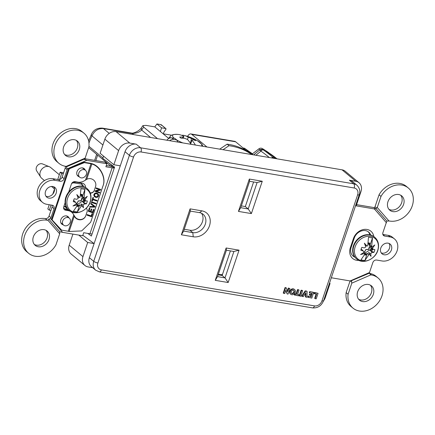 <?xml version="1.0" encoding="UTF-8"?>
<svg xmlns="http://www.w3.org/2000/svg" width="435" height="435" viewBox="0 0 435 435"><rect width="100%" height="100%" fill="white"/><g stroke="black" fill="none" stroke-linecap="round" stroke-linejoin="round"><path stroke-width="0.65" d="M65.071 225.787A4.497 3.67 129.8 0 0 69.839 223.188A4.497 3.67 129.8 0 0 69.334 218.201A4.497 3.67 129.8 0 0 67.849 217.527A4.497 3.67 129.8 0 0 63.075 220.126A4.497 3.67 129.8 0 0 63.581 225.112A4.497 3.67 129.8 0 0 65.071 225.787M69.334 218.201L67.246 216.461A4.497 3.67 129.8 0 0 66.153 215.88M81.193 177.877A4.497 3.67 129.8 0 0 85.961 175.278A4.497 3.67 129.8 0 0 85.456 170.292A4.497 3.67 129.8 0 0 83.971 169.623A4.497 3.67 129.8 0 0 79.197 172.216A4.497 3.67 129.8 0 0 79.703 177.203A4.497 3.67 129.8 0 0 81.193 177.877M85.456 170.292L83.368 168.552A4.497 3.67 129.8 0 0 81.878 167.883A4.497 3.67 129.8 0 0 81.775 167.867M358.946 260.375A11.816 9.641 -50.2 0 1 356.629 260.277A11.816 9.641 -50.2 0 1 350.344 247.749L353.416 238.625A11.816 9.641 -50.2 0 1 364.399 229.381A11.816 9.641 -50.2 0 1 373.812 236.515M368.113 231.659A9.722 7.939 -50.2 0 1 369.864 234.84M370.685 235.03A9.722 7.939 129.8 0 0 368.646 232.062A9.722 7.939 129.8 0 0 365.427 230.604A9.722 7.939 129.8 0 0 354.242 238.152L351.175 247.27A9.722 7.939 129.8 0 0 353.133 256.128A9.722 7.939 129.8 0 0 354.862 257.161M38.302 246.765A9.304 7.596 -50.2 0 1 35.224 245.373A9.304 7.596 -50.2 0 1 34.175 235.052A9.304 7.596 -50.2 0 1 44.055 229.675A9.304 7.596 -50.2 0 1 47.132 231.067A9.304 7.596 -50.2 0 1 48.182 241.387A9.304 7.596 -50.2 0 1 38.302 246.765M34.332 244.459A9.304 7.596 129.8 0 0 36.35 245.139A9.304 7.596 129.8 0 0 45.827 240.43A9.304 7.596 129.8 0 0 46.072 230.36M52.793 186.506A6.324 5.166 129.8 0 0 46.083 190.16A6.324 5.166 129.8 0 0 46.795 197.175A6.324 5.166 129.8 0 0 48.883 198.121A6.324 5.166 129.8 0 0 55.598 194.467A6.324 5.166 129.8 0 0 54.886 187.452A6.324 5.166 129.8 0 0 52.793 186.506M53.788 186.789A6.324 5.166 -50.2 0 1 53.233 193.504A6.324 5.166 -50.2 0 1 46.936 196.5A6.324 5.166 -50.2 0 1 45.941 196.218M74.331 139.717A9.304 7.596 129.8 0 0 64.451 145.089A9.304 7.596 129.8 0 0 65.5 155.409A9.304 7.596 129.8 0 0 68.578 156.807A9.304 7.596 129.8 0 0 78.458 151.429A9.304 7.596 129.8 0 0 77.408 141.109A9.304 7.596 129.8 0 0 74.331 139.717M76.348 140.396A9.304 7.596 -50.2 0 1 76.103 150.466A9.304 7.596 -50.2 0 1 66.626 155.181A9.304 7.596 -50.2 0 1 64.608 154.501M392.897 211.611A9.304 7.596 -50.2 0 1 389.82 210.219A9.304 7.596 -50.2 0 1 388.77 199.899A9.304 7.596 -50.2 0 1 398.65 194.521A9.304 7.596 -50.2 0 1 401.728 195.913A9.304 7.596 -50.2 0 1 402.777 206.233A9.304 7.596 -50.2 0 1 392.897 211.611M388.928 209.306A9.304 7.596 129.8 0 0 390.945 209.985A9.304 7.596 129.8 0 0 400.423 205.276A9.304 7.596 129.8 0 0 400.668 195.201M384.154 254.779A6.324 5.166 -50.2 0 1 382.06 253.833A6.324 5.166 -50.2 0 1 381.348 246.819A6.324 5.166 -50.2 0 1 388.063 243.165A6.324 5.166 -50.2 0 1 390.157 244.111A6.324 5.166 -50.2 0 1 390.869 251.125A6.324 5.166 -50.2 0 1 384.154 254.779M381.212 252.871A6.324 5.166 129.8 0 0 382.207 253.154A6.324 5.166 129.8 0 0 388.504 250.163A6.324 5.166 129.8 0 0 389.059 243.448M368.374 284.479A9.304 7.596 129.8 0 0 358.494 289.857A9.304 7.596 129.8 0 0 359.544 300.177A9.304 7.596 129.8 0 0 362.621 301.569A9.304 7.596 129.8 0 0 372.501 296.197A9.304 7.596 129.8 0 0 371.452 285.877A9.304 7.596 129.8 0 0 368.374 284.479M370.392 285.164A9.304 7.596 -50.2 0 1 370.147 295.234A9.304 7.596 -50.2 0 1 360.669 299.949A9.304 7.596 -50.2 0 1 358.652 299.264M28.634 253.284L26.682 251.664A19.608 16.003 -50.2 0 1 24.474 229.919A19.608 16.003 -50.2 0 1 45.283 218.593A19.608 16.003 -50.2 0 1 45.305 218.598A3.241 2.648 129.8 0 0 49.035 216.081L50.987 217.707A3.241 2.648 -50.2 0 1 50.574 218.555L48.78 219.099L47.904 220.251A3.241 2.648 -50.2 0 1 47.257 220.224A19.608 16.003 129.8 0 0 47.236 220.219A19.608 16.003 129.8 0 0 26.426 231.545A19.608 16.003 129.8 0 0 28.634 253.284A19.608 16.003 129.8 0 0 35.121 256.22A19.608 16.003 129.8 0 0 55.952 244.861L59.682 233.78L47.904 220.251M58.904 163.326L56.958 161.7A19.608 16.003 -50.2 0 1 54.75 139.961A19.608 16.003 -50.2 0 1 75.559 128.635A19.608 16.003 -50.2 0 1 82.046 131.571L83.998 133.192A19.608 16.003 129.8 0 0 77.512 130.261A19.608 16.003 129.8 0 0 56.697 141.582A19.608 16.003 129.8 0 0 58.904 163.326A19.608 16.003 129.8 0 0 65.391 166.262A19.608 16.003 129.8 0 0 65.413 166.262A3.241 2.648 129.8 0 1 66.011 166.447L85.135 158.139L84.178 159.139L66.354 166.882L66.011 166.447L67.316 168.813L86.81 160.341L106.907 163.739L105.884 166.763L112.116 167.818A5.438 1.348 18.6 0 0 114.313 167.894M85.135 158.139L88.865 147.057A19.608 16.003 129.8 0 0 83.998 133.192M356.58 204.635L373.828 207.549L375.378 208.838L374.372 208.936L386.378 222.731A3.241 2.648 -50.2 0 0 385.965 223.579L382.925 232.605A3.241 2.648 129.8 0 0 383.578 235.558A3.241 2.648 129.8 0 0 384.654 236.042L390.146 236.972A13.072 10.668 -50.2 0 1 394.474 238.929A13.072 10.668 -50.2 0 1 395.948 253.42A13.072 10.668 -50.2 0 1 382.071 260.973L376.574 260.043A3.241 2.648 -50.2 0 0 372.849 262.561L369.81 271.581A3.241 2.648 129.8 0 0 369.636 272.473L350.137 280.945L351.377 280.988L351.817 283.147L370.941 274.838A3.241 2.648 129.8 0 0 371.533 275.023A3.241 2.648 129.8 0 0 371.539 275.023A19.608 16.003 -50.2 0 1 378.042 277.96L376.096 276.334A19.608 16.003 129.8 0 0 369.609 273.403A19.608 16.003 129.8 0 0 369.587 273.397A3.241 2.648 -50.2 0 1 369.581 273.397A3.241 2.648 -50.2 0 1 369.261 273.321M378.042 277.96A19.608 16.003 -50.2 0 1 380.25 299.704A19.608 16.003 -50.2 0 1 359.44 311.03A19.608 16.003 -50.2 0 1 352.954 308.094A19.608 16.003 -50.2 0 1 348.087 294.229L346.135 292.603A19.608 16.003 129.8 0 0 351.001 306.468L352.954 308.094M381 196.424A19.608 16.003 -50.2 0 1 401.831 185.065A19.608 16.003 -50.2 0 1 408.318 188.002L406.366 186.376A19.608 16.003 129.8 0 0 399.879 183.439A19.608 16.003 129.8 0 0 379.048 194.804L381 196.424L377.27 207.511L375.802 208.419L386.775 221.029L389.048 221.04L377.27 207.511M408.318 188.002A19.608 16.003 -50.2 0 1 410.526 209.741A19.608 16.003 -50.2 0 1 389.716 221.067A19.608 16.003 -50.2 0 1 389.695 221.067A3.241 2.648 -50.2 0 0 389.048 221.04M60.721 222.405A4.497 3.67 129.8 0 0 61.493 223.372L63.581 225.112M77 174.772A4.497 3.67 129.8 0 0 77.615 175.463L79.703 177.203M72.411 182.559A5.753 4.693 -50.2 0 1 75.5 182.075L82.182 183.2A5.753 4.693 -50.2 0 1 85.559 187.469M68.317 209.675L66.327 209.338A5.753 4.693 -50.2 0 1 63.592 207.511M67.142 169.704L64.103 178.725A3.241 2.648 -50.2 0 1 60.378 181.243L54.881 180.313A13.072 10.668 129.8 0 0 41.004 187.866A13.072 10.668 129.8 0 0 42.478 202.357L40.526 200.736A13.072 10.668 -50.2 0 1 39.052 186.24A13.072 10.668 -50.2 0 1 52.929 178.693L58.426 179.617A3.241 2.648 129.8 0 0 62.151 177.105L65.19 168.079L67.142 169.704A3.241 2.648 129.8 0 0 67.316 168.813M42.478 202.357A13.072 10.668 129.8 0 0 46.801 204.314L52.298 205.244A3.241 2.648 129.8 0 1 53.369 205.728A3.241 2.648 129.8 0 1 54.022 208.68L50.987 217.707M59.682 233.78L59.758 231.708L62.58 232.35L50.574 218.555M62.58 232.35L82.672 235.743L83.689 232.72L89.92 233.774A5.438 1.348 -161.4 0 0 92.117 233.851M350.137 280.945L331.312 277.764M374.372 208.936L355.547 205.755M351.817 283.147L348.087 294.229M371.539 275.023A19.608 16.003 -50.2 0 1 371.555 275.023L369.587 273.397M81.682 184.261A4.181 3.415 -50.2 0 1 82.204 186.229M66.049 206.478L64.858 206.277A4.181 3.415 -50.2 0 1 64.179 206.081M45.305 218.598L47.252 220.224A3.241 2.648 -50.2 0 1 47.252 220.224M52.14 205.217A3.241 2.648 -50.2 0 1 52.075 207.06L49.035 216.081M65.255 166.235A3.241 2.648 -50.2 0 1 65.19 168.079M106.907 163.739L104.955 162.114L84.548 158.666M114.4 167.644L110.691 166.165L106.298 165.539M354.394 256.509A9.722 7.939 -50.2 0 1 352.644 255.677M379.048 194.804L375.03 206.739A1.044 0.854 -50.2 0 1 373.828 207.549M394.474 238.929L392.522 237.303A13.072 10.668 129.8 0 0 388.199 235.346L382.86 234.443M346.135 292.603L350.066 280.928M113.225 166.121L113.214 166.121A5.438 1.348 -161.4 0 0 110.691 166.165M369.636 272.473L369.206 273.245L370.941 274.838M386.378 222.731L386.775 221.029M375.378 208.838L375.802 208.419M351.143 280.847L369.206 273.245M84.189 159.096L86.81 160.341M84.999 159.77L84.51 159.493M83.406 186.517A4.181 3.415 129.8 0 0 82.389 184.69A4.181 3.415 129.8 0 0 81.002 184.065L74.32 182.934A4.181 3.415 129.8 0 0 71.644 183.516M64.048 205.864A4.181 3.415 129.8 0 0 64.728 206.696A4.181 3.415 129.8 0 0 66.115 207.321L66.511 207.386M252.441 153.816L244.927 148.525A7.634 4.399 125 0 1 245.095 148.656L252.305 154.659M243.143 148.036A7.634 4.399 125 0 1 244.927 148.525M59.758 231.708L48.78 219.099M293.668 290.406A1.832 1.495 -50.2 0 1 293.598 292.38A1.832 1.495 -50.2 0 1 291.744 293.293A1.832 1.495 -50.2 0 1 291.368 293.168M293.293 290.281A1.832 1.495 129.8 0 0 291.352 291.336A1.832 1.495 129.8 0 0 291.559 293.369A1.832 1.495 129.8 0 0 292.162 293.641A1.832 1.495 129.8 0 0 294.103 292.581A1.832 1.495 129.8 0 0 293.897 290.553A1.832 1.495 129.8 0 0 293.293 290.281M291.798 294.723A3.007 2.452 129.8 0 0 294.99 292.983A3.007 2.452 129.8 0 0 294.653 289.65A3.007 2.452 129.8 0 0 293.658 289.199A3.007 2.452 129.8 0 0 290.466 290.939A3.007 2.452 129.8 0 0 290.803 294.272A3.007 2.452 129.8 0 0 291.798 294.723M294.653 289.65L294.234 289.302A3.007 2.452 129.8 0 0 293.239 288.851A3.007 2.452 129.8 0 0 290.047 290.591A3.007 2.452 129.8 0 0 290.384 293.924L290.803 294.272M103.541 156.138L102.774 158.411L114.574 167.122L91.377 236.053L87.799 233.416M355.602 205.586L356.221 205.69L360.974 191.579A9.722 7.939 129.8 0 0 359.016 182.722L345.276 171.281A9.722 7.939 129.8 0 0 342.057 169.824L116.053 131.631A9.722 7.939 129.8 0 0 104.868 139.178L100.121 153.294L113.861 164.734L120.283 165.822L94.112 243.589L82.835 235.264M218.343 274.224L222.328 274.898M72.922 234.095L69.198 245.171A9.722 7.939 129.8 0 0 71.155 254.029L84.896 265.47A9.722 7.939 129.8 0 0 88.115 266.927L92.693 267.699M181.368 234.786L190.09 208.865L201.96 210.872A14.116 11.522 -50.2 0 1 209.469 225.841A14.116 11.522 -50.2 0 1 193.238 236.792L181.368 234.786L183.652 231.072L192.797 232.622A10.875 8.874 129.8 0 0 204.341 226.336A10.875 8.874 129.8 0 0 203.118 214.276A10.875 8.874 129.8 0 0 199.518 212.65L190.372 211.105L183.652 231.072M228.174 282.527L215.249 280.341L226.135 247.988L239.065 250.168L228.174 282.527L225.009 277.889L233.894 251.484L226.423 250.223L217.538 276.627L225.009 277.889L222.133 275.491L230.409 250.897M238.445 211.405L249.337 179.051L262.261 181.237L251.376 213.59L238.445 211.405L240.734 207.691L248.211 208.958L257.096 182.553L249.619 181.292L240.734 207.691M289.917 288.568L288.813 288.383L287.644 291.869L286.447 287.981L285.523 287.829L283.669 293.348L284.767 293.533L285.936 290.047L287.144 293.935L288.057 294.087L289.917 288.568L288.4 288.035L287.388 291.037M285.779 290.526L287.144 293.935M286.447 287.981L285.104 287.481L283.25 293L283.669 293.348M298.867 294.772L297.551 294.549L299.041 290.112L298.622 289.764L297.524 289.579L296.034 294.017L294.712 293.794L294.348 294.876L298.502 295.854L298.867 294.772L297.638 294.288M302.227 290.373L301.129 290.188L299.269 295.708L299.688 296.056L300.786 296.24L302.646 290.721L302.227 290.373M305.762 297.078L306.941 297.279L307.105 291.472L306.691 291.124L305.191 290.874L301.64 296.104L303.238 296.654L305.887 292.75L305.762 297.078L305.343 296.73L305.435 293.407M313.238 292.233L309.649 291.624L309.285 292.706L309.704 293.054L312.194 293.473L311.748 294.794L309.535 294.142L309.29 294.865L311.509 295.517L311.063 296.833L308.154 296.066L307.79 297.149L311.797 298.1L313.657 292.581L313.238 292.233M311.003 295.43L310.644 296.485M311.688 293.391L311.335 294.446M315.103 298.66L316.201 298.845L318.061 293.326L314.423 292.434L314.059 293.511L316.598 294.218L315.103 298.66L314.684 298.312L316.093 294.131M218.142 274.817L222.133 275.491M241.343 205.885L245.329 206.56L253.605 181.966M184.261 229.267L189.921 230.224A10.875 8.874 129.8 0 0 200.856 224.917A10.875 8.874 129.8 0 0 201.519 213.27M245.329 206.56L248.211 208.958L251.376 213.59M323.526 300.889A9.722 7.939 129.8 0 0 325.304 297.573L330.051 283.457L329.431 283.354M330.051 283.457L329.54 283.033M78.789 235.09L87.691 242.502L94.112 243.589L89.36 257.699A9.722 7.939 129.8 0 0 91.317 266.557L95.684 270.189A9.722 7.939 -50.2 0 1 93.726 261.337L89.36 257.699M87.691 242.502L82.944 256.617A9.722 7.939 129.8 0 0 84.896 265.47M97.891 262.996A6.481 5.291 129.8 0 0 101.339 269.869L314.505 305.892A6.481 5.291 129.8 0 0 321.96 300.862L357.63 194.864A6.481 5.291 129.8 0 0 354.182 187.991L141.016 151.967A6.481 5.291 129.8 0 0 133.561 157.002L97.891 262.996A3.241 0.805 -161.4 0 1 93.726 261.337L129.396 155.344A9.722 7.939 -50.2 0 1 140.581 147.797L136.215 144.159L129.799 143.077A9.722 7.939 129.8 0 0 118.614 150.624L113.861 164.734M136.215 144.159A9.722 7.939 129.8 0 0 125.03 151.706L120.283 165.822M359.016 182.722A9.722 7.939 129.8 0 0 355.803 181.27L349.381 180.182A9.722 7.939 129.8 0 1 352.6 181.64L356.961 185.272A9.722 7.939 -50.2 0 0 353.747 183.82L349.381 180.182M190.09 208.865L190.372 211.105M233.894 251.484L239.065 250.168M226.423 250.223L226.135 247.988M215.249 280.341L217.538 276.627M257.096 182.553L262.261 181.237M249.337 179.051L249.619 181.292M288.813 288.383L288.4 288.035M285.523 287.829L285.104 287.481M299.041 290.112L297.524 289.579M297.942 289.928L296.447 294.364L296.034 294.017M296.447 294.364L294.712 293.794M295.131 294.142L294.767 295.224M302.646 290.721L301.129 290.188M301.547 290.536L299.688 296.056M307.105 291.472L305.191 290.874M305.604 291.222L302.059 296.452M313.657 292.581L309.649 291.624M310.068 291.972L309.704 293.054M311.748 294.794L309.535 294.142M309.954 294.49L309.709 295.213M311.063 296.833L308.154 296.066M308.573 296.414L308.208 297.496M318.061 293.326L314.837 292.782L314.478 293.859M314.837 292.782L314.423 292.434M61.656 223.976A4.861 3.969 129.8 0 0 62.885 224.531M77.811 175.974A4.861 3.969 129.8 0 0 78.827 176.474M63.211 224.803A4.861 3.969 -50.2 0 1 61.813 224.117A4.861 3.969 -50.2 0 1 60.835 219.691A4.861 3.969 -50.2 0 1 68.034 216.646A4.861 3.969 -50.2 0 1 68.964 217.892M79.148 176.746A4.861 3.969 -50.2 0 1 77.968 176.115A4.861 3.969 -50.2 0 1 76.99 171.689A4.861 3.969 -50.2 0 1 84.194 168.644A4.861 3.969 -50.2 0 1 85.189 170.074M85.586 216.195A6.172 5.976 -155.8 0 1 74.684 216.358L73.363 214.194A10.614 8.662 129.8 0 0 71.715 212.226A10.614 8.662 129.8 0 0 68.203 210.638L65.478 210.176A3.241 2.648 -50.2 0 1 64.407 209.692A3.241 2.648 -50.2 0 1 63.755 206.739L65.12 202.677M68.638 217.62A4.861 3.969 129.8 0 0 67.871 216.516M84.868 169.802A4.861 3.969 129.8 0 0 84.026 168.514M94.629 194.45L95.455 193.548L96.961 193.689L98.065 194.82L97.478 196.56L95.917 196.778L94.525 195.734L94.803 194.135L96.168 193.537L97.87 194.434L97.875 195.94M98.522 196.142L97.522 197.207L95.385 197.229L94.047 196.016L94.009 194.206M91.6 216.701L86.973 215.113L87.163 214.542L91.214 215.934L92.008 213.569L92.59 213.77L91.584 216.75L86.951 215.162L87.158 214.542M91.214 215.934L92.013 213.574M88.278 211.231L89.344 208.071L89.915 208.273L89.044 210.855L90.436 211.334L91.23 208.974L91.812 209.17L91.013 211.535L92.519 212.052L93.411 209.409L93.993 209.605L92.894 212.867L88.256 211.279L92.911 212.818M92.519 212.052L93.416 209.409M90.436 211.334L91.236 208.974M95.901 203.933L91.268 202.34L91.464 201.775M92.356 201.019L91.78 200.823L92.921 197.441L93.492 197.637L93.019 199.045L97.076 200.437L96.869 201.057L92.813 199.665L92.34 201.068L91.758 200.872L92.916 197.441M96.885 201.008L92.813 199.665M94.069 206.494L90.757 203.863L90.948 203.292L95.047 206.456L94.825 207.131L89.659 207.114L89.866 206.494L94.069 206.494L90.736 203.906L90.948 203.292M94.841 207.082L89.681 207.065L89.871 206.494M99.61 192.906L94.982 191.318L95.173 190.742M100.577 190.041L96.189 191.161L99.784 192.39L99.593 192.955L94.96 191.362L95.167 190.742L99.533 189.671L95.945 188.437L96.135 187.876L100.768 189.464L100.561 190.084L96.189 191.161M99.533 189.671L95.966 188.393L96.14 187.876M61.645 230.126L51.558 219.327L61.645 230.126L68.279 231.246L73.776 214.917M51.558 219.327L68.714 168.345L69.268 168.807L52.113 219.789M90.29 193.145A4.078 3.948 24.2 0 0 94.243 190.503L95.553 186.61A6.172 5.976 24.2 0 0 87.201 179.073L84.667 180.601A10.614 8.662 -50.2 0 1 77.8 182.124L75.076 181.661A3.241 2.648 -50.2 0 0 71.345 184.179L68.714 192.009M64.146 209.436A3.241 2.648 129.8 0 0 64.924 209.713L67.648 210.17A10.614 8.662 -50.2 0 1 69.752 210.85M91.247 202.389L91.459 201.769L96.091 203.362L95.885 203.982L91.268 202.34M88.256 211.279L89.338 208.071M93.9 194.521L94.95 193.118L96.798 192.999L98.272 194.005L98.685 195.467L97.902 197.017L96.135 197.479L94.509 196.734L93.829 195.315M93.808 195.358L93.878 194.57M86.331 208.158A4.078 3.948 24.2 0 1 87.038 211.916L85.728 215.809A6.172 5.976 24.2 0 1 74.559 216.646L74.287 216.168L69.138 231.469L81.688 230.92L90.67 222.193L102.877 186.185C106.303 178.388 100.316 166.333 91.845 163.984L91.421 163.848L91.551 163.555L91.975 163.696C100.441 166.05 106.428 178.1 103.003 185.897L90.67 222.193M90.17 192.841A4.078 3.948 -155.8 0 0 94.167 190.709M68.714 168.345L83.803 162.168L84.357 162.63L69.268 168.807M70.856 211.524A10.614 8.662 -50.2 0 1 71.161 211.763L71.715 212.226M83.803 162.168L90.436 163.288A2.822 0.701 -161.4 0 1 91.551 163.555M85.494 180.085L90.991 163.756L84.357 162.63M68.279 231.246A1.566 0.386 18.6 0 1 68.708 231.344L69.138 231.469M90.991 163.756A1.566 0.386 -161.4 0 1 91.421 163.848M91.975 163.696L86.701 179.28M378.01 249.304A13.36 10.902 -50.2 0 1 363.464 261.087A13.36 10.902 -50.2 0 1 354.802 248.07A13.36 10.902 -50.2 0 1 369.348 236.292A13.36 10.902 -50.2 0 1 378.01 249.304M369.663 234.802A14.116 11.522 -50.2 0 1 374.334 236.917L374.725 237.244A14.116 11.522 -50.2 0 0 370.054 235.134A14.116 11.522 -50.2 0 0 353.432 247.439A14.116 11.522 -50.2 0 0 356.662 258.939L356.265 258.613A14.116 11.522 -50.2 0 1 354.677 242.958A14.116 11.522 -50.2 0 1 369.663 234.802M370.049 250.158L372.148 252.474L370.756 253.513L370.995 256.345L369.505 254.361L368.82 254.79L364.862 260.576L360.903 259.907L364.862 254.122L364.573 253.523L360.55 254.578L363.992 252.371L363.258 250.973L360.865 250.239A7.901 6.449 -50.2 0 1 361.219 248.776A7.901 6.449 -50.2 0 1 361.833 247.357L364.285 247.917L365.808 246.988L364.383 243.17L367.058 246.139L367.705 245.672L368.521 237.276L372.48 237.945L371.664 246.34L371.99 246.977L374.834 244.938L372.572 248.129L373.176 249.418L370.837 247.825L372.675 250.087L370.049 250.158L373.888 252.441A7.901 6.449 -50.2 0 0 374.856 249.559L373.176 249.418M369.038 246.977L369.484 247.145A4.856 3.964 -50.2 0 1 369.233 248.331A4.856 3.964 -50.2 0 1 368.701 249.472L365.862 249.587L364.66 251.876A4.703 3.839 -50.2 0 1 363.736 251.876M372.675 250.087L371.294 248.999L368.146 243.143M364.769 252.126A4.856 3.964 -50.2 0 1 363.872 252.131M372.148 252.474L373.888 252.441M371.99 246.977L370.598 246.264L372.572 248.129M372.48 237.945L370.049 245.155L371.664 246.34M365.242 245.443L367.058 246.139M364.573 253.523L363.698 252.577M368.82 254.79L367.287 253.366L364.862 260.576M369.505 254.361L368.488 252.528L370.995 256.345M368.488 252.528L370.756 253.513M368.597 243.361L369.549 244.16L369.853 243.214A6.585 5.378 129.8 0 0 368.929 242.915L368.597 243.361L369.853 243.214M369.549 244.16L370.049 245.155M368.184 242.86L368.521 242.85A6.585 5.378 129.8 0 0 368.189 242.817M368.521 242.85L368.929 242.915M363.258 250.973L361.17 248.929M364.448 254.932A6.585 5.378 129.8 0 0 364.454 254.937L364.862 255.002A6.585 5.378 129.8 0 0 365.878 255.035L366.21 254.094L367.287 253.366M364.019 253.703L371.294 248.999M366.21 254.094L365.215 253.426L364.862 255.002M365.215 253.426L365.878 255.035M365.862 249.587L364.671 251.686M368.374 249.358L365.791 249.521M368.701 249.472L368.271 249.26M369.217 247.064A4.703 3.839 -50.2 0 1 368.445 249.32M90.447 200.709A13.36 10.902 -50.2 0 1 75.902 212.492A13.36 10.902 -50.2 0 1 67.24 199.475A13.36 10.902 -50.2 0 1 81.785 187.697A13.36 10.902 -50.2 0 1 90.447 200.709M40.727 177.186L36.709 170.939A4.703 3.839 -50.2 0 1 37.133 165.947A4.703 3.839 -50.2 0 1 41.814 163.729A4.703 3.839 -50.2 0 1 42.543 163.935L49.411 166.757A7.003 5.72 129.8 0 0 48.328 166.447A7.003 5.72 129.8 0 0 41.358 169.753A7.003 5.72 129.8 0 0 40.727 177.186A7.003 5.72 129.8 0 0 41.678 178.263L44.457 180.579M59.329 174.729L50.645 167.497A7.003 5.72 129.8 0 0 49.411 166.757M82.101 186.213A14.116 11.522 -50.2 0 1 86.772 188.322L87.163 188.649A14.116 11.522 -50.2 0 0 82.492 186.539A14.116 11.522 -50.2 0 0 65.87 198.849A14.116 11.522 -50.2 0 0 69.1 210.344L68.703 210.018A14.116 11.522 -50.2 0 1 67.115 194.363A14.116 11.522 -50.2 0 1 82.101 186.213M82.487 201.563L84.586 203.879L83.194 204.918L83.433 207.751L81.943 205.766L81.258 206.195L77.299 211.981L73.341 211.312L77.299 205.527L77.011 204.934L72.988 205.983L76.429 203.776L75.695 202.378L73.303 201.644A7.901 6.449 -50.2 0 1 73.656 200.182A7.901 6.449 -50.2 0 1 74.271 198.762L76.723 199.322L78.246 198.393L76.826 194.575L79.496 197.544L80.143 197.077L80.959 188.681L84.917 189.35L84.102 197.746L84.428 198.382L87.272 196.343L85.01 199.534L85.613 200.829L83.275 199.23L85.113 201.492L82.487 201.563L86.326 203.846A7.901 6.449 -50.2 0 0 87.294 200.965L85.613 200.829M81.475 198.382L81.921 198.55A4.856 3.964 -50.2 0 1 81.671 199.736A4.856 3.964 -50.2 0 1 81.138 200.878L78.3 200.992L77.104 203.281A4.703 3.839 -50.2 0 1 76.174 203.281M85.113 201.492L83.732 200.404L80.584 194.548M77.207 203.531A4.856 3.964 -50.2 0 1 76.31 203.536M84.586 203.879L86.326 203.846M84.428 198.382L83.036 197.669L85.01 199.534M84.917 189.35L82.492 196.56L84.102 197.746M77.68 196.848L79.496 197.544M77.011 204.934L76.136 203.982M81.258 206.195L79.73 204.771L77.299 211.981M81.943 205.766L80.926 203.933L83.433 207.751M80.926 203.933L83.194 204.918M81.035 194.766L81.992 195.565L82.291 194.619A6.585 5.378 129.8 0 0 81.367 194.32L81.035 194.766L82.291 194.619M81.992 195.565L82.492 196.56M80.622 194.266L80.959 194.255A6.585 5.378 129.8 0 0 80.627 194.222M80.959 194.255L81.367 194.32M75.695 202.378L73.607 200.334M76.886 206.337A6.585 5.378 129.8 0 0 76.892 206.342L77.299 206.407A6.585 5.378 129.8 0 0 78.316 206.44L78.648 205.499L79.73 204.771M76.457 205.113L83.732 200.404M78.648 205.499L77.653 204.831L77.299 206.407M77.653 204.831L78.316 206.44M78.3 200.992L77.109 203.091M80.812 200.763L78.229 200.926M81.138 200.878L80.709 200.666M81.655 198.474A4.703 3.839 -50.2 0 1 80.888 200.725M63.292 173.717L61.667 173.445L59.611 179.552M51.036 205.032L49.307 210.165L50.933 210.442M63.608 172.787L60.177 172.206L61.667 173.445M49.307 210.165L47.823 208.93L49.237 204.727M60.177 172.206L57.724 179.503M54.533 188.986L52.842 194.015M190.987 144.295A48.029 25.072 -80.4 0 0 187.518 139.483A47.861 45.289 -119.8 0 0 184.288 138.248A48.029 38.014 137.2 0 0 181.096 138.2A8.836 2.191 -161.4 0 1 180.28 137.601A8.836 2.191 -161.4 0 1 179.704 137.041A48.029 40.091 -58.4 0 1 182.858 137.058A47.861 9.956 -68.3 0 1 183.864 136.438L183.271 138.21M182.836 142.919A15.426 3.823 -161.4 0 1 176.806 140.026M174.283 138.314A15.426 3.823 -161.4 0 1 174.207 138.248A15.426 3.823 -161.4 0 1 178.23 134.448L178.219 134.442C173.88 134.203 171.254 134.817 170.33 136.285L168.622 138.373M181.874 135.41L182.629 135.187A48.029 25.072 99.6 0 1 184.125 135.448A48.029 25.072 99.6 0 1 188.263 137.183A47.861 45.289 60.2 0 1 191.46 138.509A48.029 40.091 -58.4 0 1 194.331 139.515A8.836 2.191 -161.4 0 1 195.141 140.113A8.836 2.191 -161.4 0 1 195.723 140.674A48.029 38.014 137.2 0 0 192.89 139.706A47.861 9.956 111.7 0 0 191.917 140.228L190.709 143.811M202.955 146.318L202.052 144.507L197.68 140.924A15.426 3.823 -161.4 0 1 200.154 142.631A15.426 3.823 -161.4 0 1 201.204 146.019M163.294 133.811L171.613 135.22M157.513 138.64L143.697 127.134L142.898 125.628L145.937 125.378L154.816 126.879A78.42 40.933 99.6 0 1 156.932 123.97L161.581 127.841L165.73 128.542A0.522 0.424 129.8 0 1 165.925 129.26L164.408 131.381A5.438 4.437 -50.2 0 0 163.544 133.061L163.261 133.909M161.581 127.841L160.357 131.49L168.775 138.504M206.935 146.992L191.791 134.382A6.481 3.382 99.6 0 0 190.873 133.942A6.481 3.382 99.6 0 0 187.866 135.894A78.42 40.933 -80.4 0 0 187.55 136.394M246.476 150.809L235.645 141.794L191.791 134.382M251.974 154.599A72.645 59.291 129.8 0 0 227.135 144.148L219.718 149.151M227.135 144.148L228.995 145.692L223.041 149.711M190.873 133.942L235.096 141.418L235.645 141.794M251.718 154.555A72.645 59.291 129.8 0 0 228.995 145.692M166.893 140.222A4.915 4.013 -50.2 0 1 171.792 137.89L174.913 138.417L176.773 139.967L177.828 142.071M176.773 139.967L173.652 139.439A4.915 4.013 129.8 0 0 169.715 140.701M221.377 274.741A72.645 59.291 129.8 0 0 222.481 274.273L222.546 274.257M154.816 126.879L160.357 131.49M143.697 127.134A71.938 37.551 -80.4 0 0 141.641 130.032C139.276 132.262 136.15 133.398 132.251 133.447L103.448 128.581C98.277 128.249 94.449 130.679 91.964 135.878A6.481 2.545 -155.3 0 1 91.529 134.089L88.62 140.967M156.932 123.97L161.081 124.671L161.113 125.253M150.57 137.465L141.641 130.032A6.481 3.627 -146 0 1 141.718 127.33L141.718 127.33C140.081 130.56 133.36 133.898 131.326 133.012L102.524 128.14C97.337 127.798 93.672 129.782 91.529 134.089M275.061 158.296L275.524 157.677A138.569 113.089 -50.2 0 1 276.693 158.59A138.569 113.089 -50.2 0 1 276.986 158.829M268.879 153.283L269.096 152.989A138.493 23.468 127 0 0 268.493 152.745A138.569 113.089 -50.2 0 0 266.274 151.38A127.047 62.993 93.5 0 1 267.71 152.576A138.569 113.089 -50.2 0 1 269.934 153.941A138.493 136.383 113.7 0 1 272.886 156.143A138.553 79.877 125 0 1 275.29 158.541M276.296 158.71L276.383 158.596A138.493 23.463 -53 0 1 276.834 158.802M275.524 157.677A138.493 136.378 -66.3 0 0 272.598 155.447A138.553 79.877 -55 0 0 272.359 155.268A138.553 79.877 -55 0 0 269.053 153.049M272.598 155.447L272.37 155.752M252.387 153.881L258.896 148.862A127.363 12.517 -38.5 0 1 259.592 150.031A3.137 3.116 -4.1 0 1 263.186 149.825A130.315 12.805 -38.5 0 0 262.533 148.661A138.58 138.58 0 0 1 267.123 151.597A138.553 79.877 125 0 1 269.096 152.989M271.445 157.894A3.137 1.381 -48.9 0 1 273.055 157.475A3.137 1.832 121.3 0 1 273.403 158.22M252.365 153.876L258.928 148.819A3.137 0.506 -127.6 0 0 258.896 148.862A3.137 3.121 -60.8 0 1 262.37 148.569L262.37 148.569A3.137 3.137 0 0 0 258.928 148.819A3.137 0.506 -127.6 0 1 258.977 148.803M263.186 149.825A3.137 2.561 129.8 0 0 260.081 150.325A3.137 0.408 50.7 0 1 260.908 151.13A3.137 1.316 -55.5 0 1 263.186 149.825A130.272 114.845 -25 0 1 273.055 157.475A130.228 103.987 -75.6 0 1 274.572 158.422M252.371 153.898L252.865 154.751M191.46 138.509L190.459 143.398M187.49 139.472L188.263 137.183M182.439 138.194L182.858 137.058M183.864 136.438A48.029 25.072 -80.4 0 0 178.23 134.448M191.917 140.228A48.029 25.072 99.6 0 1 195.386 145.04M112.116 167.818L89.92 233.774M95.825 160.569L97.652 155.137M114.389 167.671L110.653 166.181M388.199 235.346L390.146 236.972M382.909 234.59L384.654 236.042M375.03 206.739L376.634 208.077M350.447 280.912L351.757 282M62.151 177.105L64.103 178.725M58.426 179.617L60.378 181.243M52.929 178.693L54.881 180.313M52.075 207.06L54.022 208.68M66.327 209.338L66.115 207.321L64.858 206.277M350.344 247.749L351.175 247.27M353.416 238.625L354.242 238.152M75.5 182.075L74.32 182.934M82.182 183.2L81.002 184.065M245.095 148.656L252.142 153.593M189.921 230.224L192.797 232.622L193.238 236.792M69.198 245.171L82.944 256.617M104.868 139.178L118.614 150.624M116.053 131.631L129.799 143.077M141.016 151.967A3.241 1.691 99.6 0 0 140.581 147.797L353.747 183.82A3.241 1.691 99.6 0 1 354.182 187.991M342.057 169.824L355.803 181.27M133.561 157.002A3.241 0.805 -161.4 0 1 129.396 155.344L125.03 151.706M199.518 212.65L201.96 210.872M101.339 269.869A3.241 1.691 99.6 0 1 99.359 271.864L312.526 307.888C317.74 308.236 321.427 305.838 323.596 300.694A3.241 0.805 -161.4 0 1 321.96 300.862M356.961 185.272C359.734 188.186 360.501 191.329 359.267 194.701A3.241 0.805 -161.4 0 1 357.63 194.864M314.505 305.892A3.241 1.691 99.6 0 1 312.526 307.888M64.924 209.713L65.478 210.176M67.648 210.17L68.203 210.638M74.684 216.358L74.559 216.646M91.404 220.366L91.279 220.654M103.003 185.897L102.877 186.185M170.351 137.911A17.367 4.306 -161.4 0 1 170.33 136.285M102.91 144.996L91.964 135.878A71.938 37.551 -80.4 0 0 88.947 143.077M88.941 146.329L102.921 157.97M108.717 162.793L112.605 166.034M102.524 128.14A6.481 3.382 -80.4 0 1 103.448 128.581L109.218 133.387M133.632 134.605L132.251 133.447A6.481 3.382 -80.4 0 0 131.326 133.012M171.792 137.89L173.652 139.439M165.73 128.542L161.081 124.671M253.659 154.887L259.592 150.031A3.137 0.408 50.7 0 1 260.081 150.325M269.292 157.53A127.324 112.246 -25 0 0 260.908 151.13L255.867 155.257M96.662 154.311L94.623 160.368M95.684 270.189L99.359 271.864M359.267 194.701L323.596 300.694M374.725 237.244C378.048 240.25 379.195 244.214 378.173 249.13C376.297 258.923 363.225 265.035 356.662 258.939M87.163 188.649C90.485 191.656 91.638 195.619 90.61 200.535C88.735 210.328 75.663 216.44 69.1 210.344M51.515 186.457L54.533 188.964M197.68 140.924A48.1 48.1 0 0 0 184.125 135.448M110.822 166.099L88.664 147.65M142.898 125.628L141.718 127.33M165.904 128.624L161.244 124.742M276.693 158.59A138.58 138.58 0 0 0 272.359 155.268"/></g></svg>
